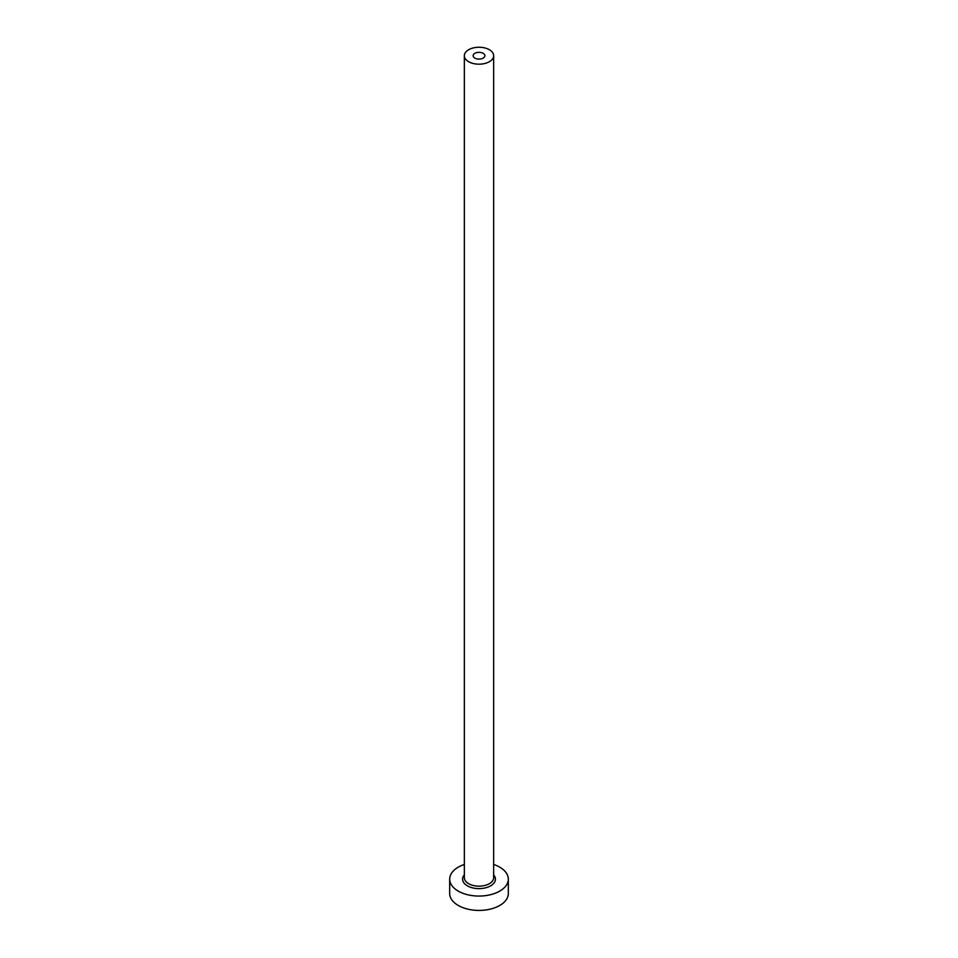 <?xml version="1.0" encoding="UTF-8"?>
<svg xmlns="http://www.w3.org/2000/svg" width="958" height="958" viewBox="0 0 958 958"><rect width="100%" height="100%" fill="white"/><g stroke="black" fill="none" stroke-linecap="round" stroke-linejoin="round"><path stroke-width="1.44" d="M483.143 53.325A5.868 3.389 0 0 0 476.761 52.594A5.868 3.389 0 0 0 473.132 55.72A5.868 3.389 0 0 0 474.857 58.115A5.868 3.389 0 0 0 481.239 58.845A5.868 3.389 0 0 0 484.868 55.72A5.868 3.389 0 0 0 483.143 53.325M468.63 61.707A14.657 8.466 0 0 0 484.604 63.539A14.657 8.466 0 0 0 493.657 55.72A14.657 8.466 0 0 0 489.37 49.732A14.657 8.466 0 0 0 473.396 47.9A14.657 8.466 0 0 0 464.343 55.72A14.657 8.466 0 0 0 468.63 61.707M464.343 864.475A29.315 16.921 0 0 0 449.685 879.133A29.315 16.921 0 0 0 458.271 891.108A29.315 16.921 0 0 0 490.221 894.772A29.315 16.921 0 0 0 508.315 879.133A29.315 16.921 0 0 0 499.729 867.17A29.315 16.921 0 0 0 493.657 864.475M449.685 879.133L449.685 893.503A29.315 16.921 0 0 0 458.271 905.466A29.315 16.921 0 0 0 490.221 909.142A29.315 16.921 0 0 0 508.315 893.503L508.315 879.133M493.657 874.87A16.418 9.484 180 0 1 488.628 886.821A16.418 9.484 180 0 1 467.396 885.839A16.418 9.484 180 0 1 464.343 874.87M464.343 55.72L464.343 877.696A14.657 8.466 0 0 0 468.63 883.683A14.657 8.466 0 0 0 484.604 885.515A14.657 8.466 0 0 0 493.657 877.696L493.657 55.72"/></g></svg>
